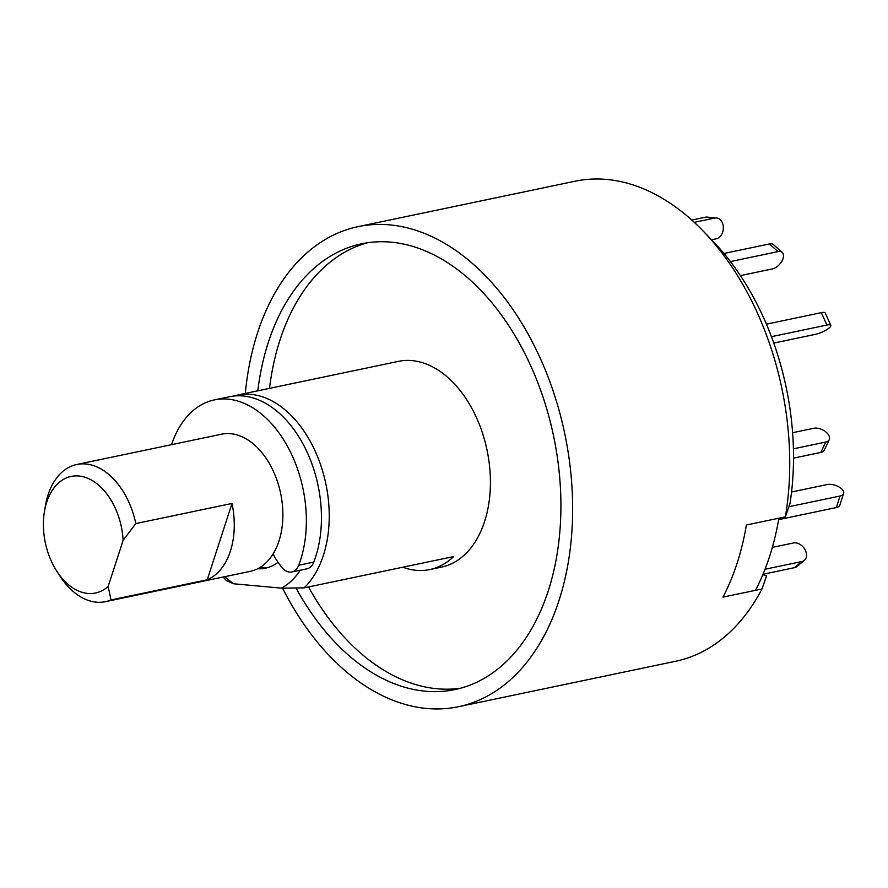 <?xml version="1.0" encoding="UTF-8"?>
<svg xmlns="http://www.w3.org/2000/svg" width="888" height="888" viewBox="0 0 888 888"><rect width="100%" height="100%" fill="white"/><g stroke="black" fill="none" stroke-linecap="round" stroke-linejoin="round"><path stroke-width="1.33" d="M245.321 393.428A245.232 159.918 78.2 0 1 358.031 226.651A245.232 159.918 78.2 0 1 564.801 433.921A245.232 159.918 78.2 0 1 458.53 706.715L675.601 661.271A245.232 159.918 78.2 0 0 761.982 588.966L766.544 575.901L762.848 574.647M358.031 226.651L575.102 181.219A245.232 159.918 78.2 0 1 703.54 231.457A245.232 159.918 78.2 0 1 785.392 516.838L789.954 503.774A227.594 148.418 -101.8 0 0 713.508 241.836L703.54 231.457M761.982 588.966L722.987 597.125A245.232 159.918 -101.8 0 0 746.397 524.997L785.392 516.838M458.53 706.715A245.232 159.918 78.2 0 1 426.884 708.491A245.232 159.918 78.2 0 1 282.562 588.145M296.037 588.034A227.717 148.496 -101.8 0 0 454.945 689.576A227.717 148.496 -101.8 0 0 557.509 458.352A227.717 148.496 -101.8 0 0 390.998 242.158A227.717 148.496 -101.8 0 0 361.616 243.8A227.717 148.496 -101.8 0 0 257.809 390.809M367.51 242.757A227.717 148.496 -101.8 0 0 269.508 388.356M308.491 586.957A227.717 148.496 -101.8 0 0 460.75 688.167M233.4 396.104A105.106 68.531 78.2 0 1 237.263 395.116L398.446 361.372A105.106 68.531 78.2 0 1 487.057 450.194A105.106 68.531 78.2 0 1 441.514 567.11L429.814 569.563A105.106 68.531 78.2 0 1 416.25 570.318A105.106 68.531 78.2 0 1 402.797 567.21M237.263 395.116A105.106 68.531 78.2 0 1 320.457 464.346A105.106 68.531 78.2 0 1 304.14 587.867L281.441 588.145L233.844 583.805L226.751 580.808A105.106 68.531 78.2 0 1 223.154 577.034M304.14 587.867L453.613 556.576A105.106 68.531 78.2 0 1 429.814 569.563M233.844 583.805A94.594 61.683 78.2 0 1 224.797 576.689M300.244 570.218A94.594 61.683 78.2 0 1 281.441 588.145M278.077 562.248A70.063 45.688 78.2 0 1 265.357 568.198A70.063 45.688 78.2 0 1 257.609 568.786M171.562 444.655A105.106 68.531 78.2 0 1 214.385 399.9L229.459 396.747A105.106 68.531 78.2 0 1 304.639 447.086A105.106 68.531 78.2 0 1 313.797 562.082A17.516 11.422 78.2 0 1 306.915 568.82L291.841 571.972A17.516 11.422 78.2 0 1 280.941 566.289L276.235 559.651A17.516 11.422 78.2 0 1 273.249 553.724M214.385 399.9A105.106 68.531 78.2 0 1 289.566 450.249A105.106 68.531 78.2 0 1 298.712 565.234A17.516 11.422 78.2 0 1 291.841 571.972M793.517 458.141L820.834 452.425A10.512 6.038 25.3 0 0 824.33 450.038L829.237 439.671A10.512 6.038 25.3 0 0 825.218 431.435A10.512 6.038 25.3 0 0 813.73 428.294L792.607 432.711M793.406 448.829L825.74 442.058A10.512 6.038 25.3 0 0 829.237 439.671M788.921 506.726L840.059 496.026A10.512 5.261 18 0 0 843.6 493.528A10.512 5.261 18 0 0 838.638 486.746A10.512 5.261 18 0 0 827.139 484.559L791.552 492.008M778.643 519.635L836.318 507.559A10.512 5.261 18 0 0 839.859 505.072L843.6 493.528M778.887 518.192L746.397 524.997A245.232 159.918 78.2 0 1 722.987 597.125L755.477 590.32A245.232 159.918 -101.8 0 0 778.887 518.192M765.023 569.252L801.886 561.538A10.512 7.548 50.7 0 0 804.35 560.384A10.512 7.548 50.7 0 0 804.628 548.995A10.512 7.548 50.7 0 0 793.506 542.957L772.349 547.385M763.003 574.27L794.338 567.71A10.512 7.548 50.7 0 0 796.802 566.555L804.35 560.384M691.763 220.058L705.394 217.205A10.512 7.814 -84.8 0 1 707.148 217.105L716.483 217.949A10.512 7.814 -84.8 0 1 723.365 227.961A10.512 7.814 -84.8 0 1 716.327 238.783L711.543 239.782M694.272 222.344L714.729 218.06A10.512 7.814 -84.8 0 1 716.483 217.949M723.931 253.48L769.43 243.956A10.512 5.983 -48.4 0 1 773.592 244.744L782.206 252.392A10.512 5.983 -48.4 0 1 781.718 261.494A10.512 5.983 -48.4 0 1 772.427 268.909L740.414 275.613M730.402 261.572L778.043 251.604A10.512 5.983 -48.4 0 1 782.206 252.392M766.4 324.164L821.322 312.665A10.512 2.553 -24.3 0 1 825.241 312.976L830.824 325.363A10.512 2.553 -24.3 0 1 826.084 330.07A10.512 2.553 -24.3 0 1 815.584 334.31L773.759 343.068M771.417 336.674L826.906 325.052A10.512 2.553 -24.3 0 1 830.824 325.363M268.187 567.454A70.063 45.688 78.2 0 1 262.038 567.499A70.063 45.688 78.2 0 1 260.284 567.299M76.768 464.502A70.063 45.688 78.2 0 1 135.809 523.587L123.121 540.304A59.563 38.839 -101.8 0 0 86.214 477.677A59.563 38.839 -101.8 0 0 44.4 511.832L45.332 506.16A70.063 45.688 78.2 0 1 76.768 464.502L221.567 434.188A70.063 45.688 78.2 0 1 280.641 493.406A70.063 45.688 78.2 0 1 250.283 571.35L105.472 601.664A70.063 45.688 78.2 0 1 96.437 602.175A70.063 45.688 78.2 0 1 59.973 576.112L56.854 571.295A59.563 38.839 -101.8 0 0 108.136 586.469L111.033 599.922A70.063 45.688 78.2 0 1 105.472 601.664M232.001 503.452L207.226 579.786A70.063 45.688 -101.8 0 0 232.001 503.452L135.809 523.587M207.226 579.786L111.033 599.922M44.4 511.832A59.563 38.839 -101.8 0 0 56.854 571.295M123.121 540.304L108.136 586.469M313.797 562.082L298.712 565.234M825.74 442.058L820.834 452.425M836.318 507.559L840.059 496.026M794.338 567.71L801.886 561.538M714.729 218.06L705.394 217.205M778.043 251.604L769.43 243.956M826.906 325.052L821.322 312.665"/></g></svg>
